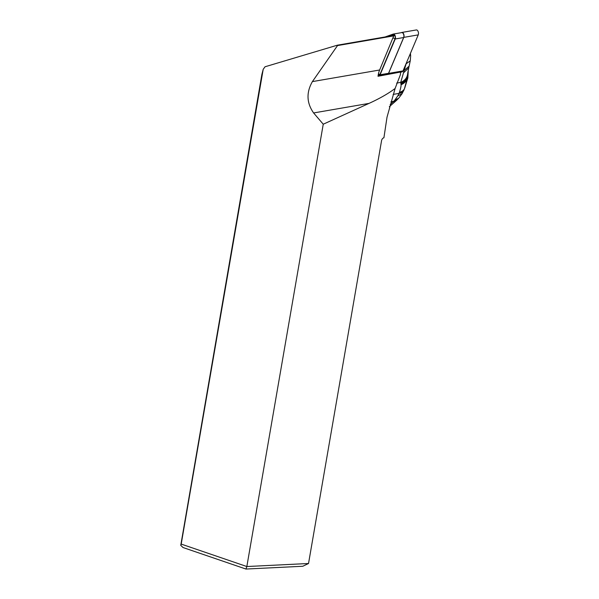<?xml version="1.0" encoding="UTF-8"?>
<svg xmlns="http://www.w3.org/2000/svg" width="599" height="599" viewBox="0 0 599 599"><rect width="100%" height="100%" fill="white"/><g stroke="black" fill="none" stroke-linecap="round" stroke-linejoin="round"><path stroke-width="0.9" d="M388.579 73.392L403.03 70.907A2.943 1.602 -99.8 0 1 402.7 71.438A2.943 1.602 -99.8 0 1 402.266 71.73L400.604 72.322L402.266 71.73A2.943 1.602 -99.8 0 0 402.7 71.438A2.943 1.602 -99.8 0 0 403.03 70.907L418.244 34.877A2.943 1.602 -99.8 0 0 418.147 31.59A2.943 1.602 -99.8 0 0 416.335 29.95A2.943 1.602 -99.8 0 0 416.193 29.987A2.943 1.602 -99.8 0 1 418.102 31.47A2.943 1.602 -99.8 0 1 418.244 34.877L403.793 37.37L388.579 73.392A2.943 1.602 80.2 0 1 388.249 73.932A2.943 1.602 80.2 0 1 387.823 74.224L386.55 74.68M401.09 32.713L401.742 32.481A2.943 1.602 80.2 0 1 401.884 32.443A2.943 1.602 80.2 0 1 403.696 34.083A2.943 1.602 80.2 0 1 403.793 37.37M403.876 90.15C403.284 91.947 401.667 93.025 399.024 93.384L399.466 92.261C400.686 88.323 401.21 85.814 401.038 84.744L400.724 82.385L406.309 63.135M401.038 84.744C404.362 83.366 406.466 81.105 407.342 77.96L407.687 74.411C407.155 78.499 404.872 81.389 400.836 83.089M400.918 83.575C403.209 83.171 407.889 78.536 407.62 75.511L407.859 72.314M396.635 83.104L400.724 82.385C405.014 80.603 407.35 77.563 407.732 73.25L407.777 72.861M403.636 72.734L408.743 67.859L410.263 60.821L406.144 63.779M404.362 70.3L409.132 66.145M410.42 53.401L410.637 55.685L410.263 54.352L409.095 56.546M410.36 53.536L410.143 54.06M399.466 92.261C401.989 91.647 403.659 90.442 404.475 88.652L407.342 77.96L408.114 70.892M396.62 99.621L394.816 100.1L397.766 95.915L402.086 93.684L404.325 89.086C403.561 90.891 401.899 92.051 399.353 92.59M397.766 95.915L399.024 93.384L393.139 94.417M394.816 100.1L393.67 101.328L390.922 101.808M395.108 88.48L387.021 117.157L383.907 137.807A2.943 1.864 108.9 0 0 381.548 140.743L308.53 563.502L246.84 566.534L245.964 569.05L183.009 547.523L180.756 545.345L261.875 74.448L263.201 69.327L181.198 544.087L246.84 566.534L323.243 124.218L369.036 103.387C379.714 98.506 388.407 93.534 395.108 88.48L400.379 74.725A22.058 12.04 80.2 0 1 400.649 72.03L378.014 76.275A22.058 12.04 80.2 0 1 379.639 70.001L393.917 35.438L337.349 45.195L337.522 45.576L394.075 35.82M323.243 124.218L313.606 112.949C306.598 102.946 306.194 92.493 312.393 81.606L337.522 45.576M337.349 45.195L265.028 66.774L263.201 69.327M180.756 545.345L181.198 544.087M245.964 569.05L302.794 566.257L308.53 563.502M378.104 75.646L379.264 75.234A2.576 1.408 -99.8 0 0 379.931 74.508L395.033 38.733A2.576 1.408 -99.8 0 0 394.913 35.745A2.576 1.408 -99.8 0 0 393.236 34.45L387.239 36.584M385.142 36.951L393.161 34.091A2.943 1.602 80.2 0 1 393.303 34.053A2.943 1.602 80.2 0 1 395.115 35.693A2.943 1.602 80.2 0 1 395.213 38.98L380.103 74.763A2.943 1.602 80.2 0 1 379.773 75.294A2.943 1.602 80.2 0 1 379.347 75.586L378.051 76.051M385.921 74.793L387.778 74.134A2.943 1.602 -99.8 0 0 388.212 73.834A2.943 1.602 -99.8 0 0 388.541 73.303L403.651 37.527A2.943 1.602 -99.8 0 0 403.554 34.24A2.943 1.602 -99.8 0 0 401.742 32.601A2.943 1.602 -99.8 0 0 401.6 32.638M390.159 104.578L392.981 101.98L396.531 100.377L389.657 106.435M397.219 99.599L392.981 101.98M394.876 100.026L398.664 98.243L402.094 93.669M404.789 87.851L407.837 77.967L408.286 70.031M403.03 70.907L418.244 34.877M402.266 71.73L387.823 74.224M400.986 84.137C404.482 82.602 406.661 80.124 407.507 76.709L407.971 71.67M312.393 81.606L379.639 70.001M369.036 103.387L313.606 112.949M379.264 75.234L378.306 74.478M378.433 73.879L379.931 74.508M395.033 38.733L393.176 37.947M392.577 35.663L393.236 34.45M380.103 74.763L388.541 73.303M403.651 37.527L395.213 38.98M387.778 74.134L379.347 75.586M401.884 32.443L416.335 29.95M407.724 73.385L408.75 67.859M410.263 60.821L410.644 55.902M405.066 87.095L404.258 89.281M393.303 34.053L401.742 32.601M389.313 106.727L389.852 106.285M396.545 100.37L398.664 98.243"/></g></svg>
